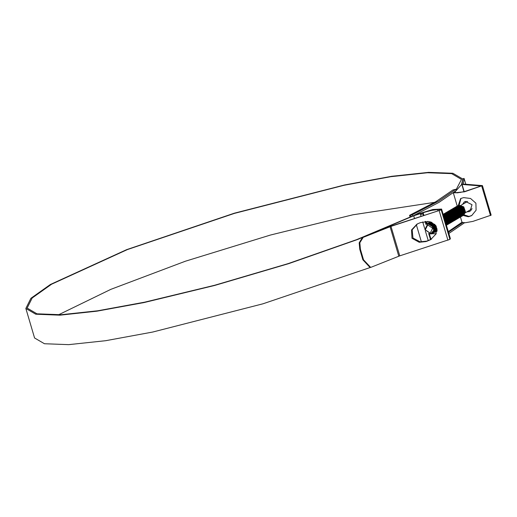 <?xml version="1.0" encoding="UTF-8"?>
<svg xmlns="http://www.w3.org/2000/svg" width="517" height="517" viewBox="0 0 517 517"><rect width="100%" height="100%" fill="white"/><g stroke="black" fill="none" stroke-linecap="round" stroke-linejoin="round"><path stroke-width="0.78" d="M412.256 214.833L438.674 201.087L455.839 189.287L452.86 189.965L435.831 201.688L409.529 215.363L412.256 214.833L412.631 216.1L439.049 202.354L456.214 190.553L455.839 189.287M412.631 216.1L410.886 216.468L410.511 215.201M410.078 217.205L409.529 215.363M410.886 216.468L410.983 216.785M462.011 222.239L448.304 231.648M448.84 233.471L464.544 222.788M448.465 232.204L462.709 222.711M462.398 214.29L462.734 214.206M462.844 214.167L463.193 214.012M463.316 213.954L463.691 213.708M463.82 213.599L464.24 213.178M464.389 212.985L464.841 212.099M464.977 211.627L461.358 206.063M460.931 206.005L460.046 206.057M457.202 206.089L458.65 205.482L463.613 207.207L465.255 212.429L463.058 215.511M457.442 205.94L458.773 205.411L463.736 207.136L465.378 212.358L463.116 215.473M432.445 233.464L434.577 230.408L432.936 225.186L427.973 223.46L434.267 227.732L434.454 230.479L432.445 233.464L431.217 233.93L428.451 233.606M432.567 233.393L429.537 233.846M426.615 224.048L428.341 223.247L433.304 224.973L434.946 230.194L432.748 233.277M432.684 233.309L430.965 233.729M426.777 223.945L428.464 223.176L433.427 224.901L435.068 230.123L432.807 233.238M432.742 233.27L431.217 233.652M427.385 223.564L428.832 222.963L433.789 224.682L435.437 229.903L433.233 232.993M432.91 233.141L431.747 233.425M427.624 223.415L428.955 222.892L433.912 224.611L435.553 229.832L433.291 232.954M432.968 233.096L431.876 233.354M427.869 223.279L429.317 222.672L434.28 224.397L435.921 229.619L433.724 232.708M433.66 232.734L433.252 232.883M433.13 232.954L432.206 233.141M428.115 223.131L429.44 222.601L434.403 224.326L436.044 229.548L433.782 232.663M433.181 232.902L432.296 233.07M428.36 222.995L429.808 222.388L431.882 222.413M435.902 225.767L436.413 229.335L434.015 232.495M434.151 232.45L436.975 231.325M433.336 232.747L432.542 232.863M428.599 222.846L431.495 222.252M436.393 226.672L436.535 229.264L434.274 232.379M433.388 232.695L432.613 232.792M428.851 222.704L430.848 222.019M436.968 228.52L434.5 232.211M429.091 222.556L430.719 221.974M437.091 229.755L434.991 231.92M437.091 229.942L435.249 231.803M437.085 230.349L435.476 231.635M437.078 230.446L435.741 231.519M436.102 231.306L435.695 231.448M436.335 231.138L435.902 231.241M444.691 219.454L445.783 223.15M444.568 219.053L444.426 218.555M444.297 218.129L446.068 224.107M444.226 217.883L446.313 223.531L446.113 224.262M444.032 217.237L445.034 218.096L446.675 223.318L446.223 224.637M443.974 217.043L445.156 218.019L446.798 223.241L446.255 224.733M443.825 216.539L445.525 217.806L447.166 223.027L446.326 224.973M443.78 216.39L445.648 217.735L447.289 222.956L446.339 225.031M443.664 215.977L446.016 217.521L447.657 222.743L446.384 225.166M443.625 215.854L446.132 217.45L447.78 222.672L446.598 225.115M443.521 215.518L446.501 217.23L448.142 222.459L446.494 225.218M443.496 215.415L446.623 217.159L448.265 222.381L446.41 225.27M443.412 215.143L446.992 216.946L448.633 222.168L446.623 225.153M443.386 215.059L447.115 216.875L448.756 222.097L446.746 225.082M443.321 214.839L447.476 216.662L449.124 221.883L446.72 225.044M443.302 214.775L447.599 216.591L449.247 221.812L446.985 224.927M443.256 214.607L447.968 216.371L449.609 221.599L447.211 224.759M447.347 224.714L446.94 224.856M447.089 224.83L446.662 224.94M443.237 214.555L448.09 216.3L449.732 221.522L447.47 224.643M443.205 214.439L448.459 216.087L450.1 221.308L447.903 224.397M443.198 214.406L448.582 216.016L450.223 221.237L447.961 224.359M448.575 224.01L450.708 220.953L449.066 215.731L444.109 214.006L443.172 214.335L443.987 214.077L448.943 215.802L450.591 221.024L448.388 224.107M443.166 214.309L444.471 213.792L449.435 215.511L451.076 220.74L448.678 223.9M443.269 214.251L444.594 213.721L449.557 215.44L451.199 220.662L448.937 223.783M443.515 214.109L444.963 213.508L449.926 215.227L451.567 220.449L449.17 223.615M443.754 213.96L445.085 213.431L450.048 215.156L451.69 220.378L449.428 223.499M444.006 213.825L445.454 213.217L450.41 214.943L452.058 220.164L449.654 223.325M444.245 213.676L445.576 213.146L450.533 214.872L452.175 220.093L449.913 223.208M444.491 213.534L445.938 212.933L450.902 214.652L452.543 219.88L450.145 223.04M444.736 213.392L446.061 212.862L451.024 214.581L452.666 219.803L450.404 222.924M444.982 213.25L446.429 212.649L451.393 214.368L453.034 219.589L450.63 222.756M450.772 222.711L450.365 222.853M445.221 213.101L446.552 212.571L451.515 214.297L453.157 219.518L450.895 222.64M445.473 212.965L446.921 212.358L451.877 214.083L453.519 219.305L451.121 222.465M451.257 222.42L450.85 222.568M445.712 212.817L447.037 212.287L452 214.012L453.642 219.234L451.38 222.349M445.958 212.674L447.405 212.073L452.369 213.792L454.01 219.014L451.813 222.103M446.203 212.532L447.528 212.002L452.491 213.721L454.133 218.943L451.871 222.064M446.281 212.526L447.896 211.789L452.86 213.508L454.501 218.73L452.304 221.819M446.514 212.358L448.019 211.712L452.982 213.437L454.624 218.659L452.362 221.78M446.934 212.106L448.388 211.498L453.344 213.224L454.986 218.445L452.588 221.606M447.179 211.957L448.504 211.427L453.467 213.153L455.109 218.374L452.847 221.489M447.425 211.815L448.872 211.214L453.836 212.933L455.477 218.155L453.079 221.321M447.67 211.673L448.995 211.143L453.958 212.862L455.6 218.084L453.338 221.205M447.916 211.531L449.363 210.923L454.327 212.649L455.968 217.87L453.564 221.037M448.155 211.382L449.486 210.852L454.443 212.577L456.091 217.799L453.829 220.921M448.401 211.246L449.848 210.639L454.811 212.364L456.453 217.586L454.055 220.746M448.646 211.098L449.971 210.568L454.934 212.293L456.576 217.515L454.314 220.63M448.892 210.955L450.339 210.354L455.303 212.073L456.944 217.295L454.546 220.462M454.682 220.416L454.275 220.559M454.424 220.533L453.991 220.643M449.131 210.813L450.462 210.283L455.425 212.002L457.067 217.224L454.805 220.345M449.215 210.807L450.83 210.064L455.787 211.789L457.435 217.011L455.231 220.1M454.908 220.248L454.482 220.352M449.441 210.639L450.953 209.992L455.91 211.718L457.558 216.94L455.296 220.061M449.868 210.387L451.315 209.779L456.278 211.505L457.92 216.726L455.723 219.809M450.113 210.238L451.438 209.708L456.401 211.434L458.043 216.655L455.781 219.77M450.359 210.096L451.806 209.495L456.769 211.214L458.411 216.436L456.013 219.602M450.598 209.954L451.929 209.424L456.892 211.143L458.534 216.364L456.272 219.486M450.682 209.947L452.297 209.204L457.254 210.93L458.902 216.151L456.498 219.318M450.908 209.779L452.42 209.133L457.377 210.858L459.018 216.08L456.757 219.195M451.335 209.527L452.782 208.92L457.745 210.645L459.387 215.867L456.989 219.027M451.399 209.495L452.905 208.849L457.868 210.574L459.51 215.796L457.248 218.911M451.826 209.236L453.273 208.635L458.236 210.354L459.878 215.576L457.48 218.743M452.065 209.094L453.396 208.564L458.359 210.283L460.001 215.505L457.739 218.626M452.149 209.088L453.764 208.345L458.721 210.07L460.369 215.292L457.965 218.458M452.375 208.92L453.887 208.273L458.844 209.999L460.485 215.221L458.224 218.336M452.633 208.803L454.249 208.06L459.212 209.786L460.854 215.007L458.456 218.168M452.866 208.635L454.372 207.989L459.335 209.715L460.977 214.936L458.715 218.051M453.293 208.377L454.74 207.776L459.703 209.495L461.345 214.717L459.148 217.806M453.532 208.235L454.863 207.705L459.826 209.424L461.468 214.645L459.206 217.767M453.777 208.093L455.231 207.485L460.188 209.211L461.83 214.432L459.632 217.521M454.023 207.944L455.348 207.414L460.311 209.139L461.952 214.361L459.691 217.476M454.1 207.944L455.716 207.201L460.679 208.926L462.321 214.148L459.923 217.308M454.333 207.776L455.839 207.13L460.802 208.855L462.444 214.077L460.182 217.192M454.76 207.517L456.207 206.916L461.17 208.635L462.812 213.857L460.408 217.024M454.824 207.485L456.33 206.845L461.287 208.564L462.935 213.786L460.673 216.907M455.244 207.233L456.692 206.626L461.655 208.351L463.297 213.573L460.899 216.739M455.309 207.201L456.815 206.554L461.778 208.28L463.419 213.502L461.158 216.617M455.567 207.084L457.183 206.341L462.146 208.067L463.788 213.288L461.39 216.449M455.8 206.916L457.306 206.27L462.269 207.996L463.911 213.217L461.649 216.332M456.059 206.794L457.674 206.057L462.637 207.776L464.279 212.998L461.875 216.164M462.017 216.119L461.603 216.261M461.752 216.235L461.326 216.345M456.285 206.626L457.797 205.986L462.754 207.705L464.402 212.926L462.14 216.048M456.55 206.509L458.159 205.766L463.122 207.491L464.764 212.713L462.566 215.802M462.502 215.835L462.095 215.977M462.243 215.951L461.817 216.054M456.776 206.341L458.282 205.695L463.245 207.42L464.886 212.642L462.625 215.757M433.53 232.521L432.813 232.585M429.336 222.42L430.461 221.896M433.582 232.463L432.878 232.508M429.582 222.271L430.409 221.883M433.718 232.275L433.233 232.295M433.763 232.211L433.168 232.217M434.19 231.403L433.828 231.338M435.618 230.892L435.921 230.724L435.598 230.86M435.986 230.608L435.566 230.925L435.825 230.556M434.493 230.239L433.86 229.942M436.064 230.621L436.432 230.285M434.267 229.613L433.853 229.348M434.997 229.839L434.661 229.684M434.28 229.47L433.841 229.18M434.274 229.012L433.769 228.611M435.036 229.335L434.661 229.115M434.261 228.844L433.724 228.385M434.454 228.488L433.388 227.364M434.946 228.204L434.403 227.7M434.099 227.357L433.304 226.136M434.9 227.991L434.293 227.377M433.149 225.425L432.903 224.585M432.865 224.372L432.787 223.822M432.774 223.661L432.768 223.221M435.43 227.919L434.894 227.415M434.661 227.157L433.517 225.205M433.401 224.876L433.227 224.158M433.194 223.958L433.143 223.447M435.392 227.706L434.784 227.086M434.461 226.679L433.841 225.619M433.64 225.134L433.395 224.294M435.883 227.422L435.269 226.801M434.946 226.394L434.325 225.334M434.125 224.85L433.976 224.397M435.928 225.819L435.611 225.341M448.2 222.103L447.864 221.948M446.345 220.843L446.029 220.494M445.706 220.087L445.085 219.027M444.885 218.549L444.736 218.096M444.594 217.495L444.523 216.946M444.51 216.785L444.497 216.345M444.504 216.216L444.53 215.835M444.542 215.718L444.594 215.389M452.608 220.862L452.188 221.186L452.562 220.824M450.785 220.397L451.115 220.5L450.785 220.358M450.675 220.3L450.307 220.1M449.609 219.609L449.073 219.105M448.834 218.853L448.123 217.825M447.871 217.334L447.69 216.901M447.58 216.565L447.405 215.847M447.373 215.654L447.321 215.137M447.315 214.988L447.315 214.568M447.315 214.439L447.354 214.07M448.995 210.994L449.325 210.71M451.548 220.539L449.842 215.447L447.386 213.967M450.675 220.164L450.301 219.951M450.171 219.861L449.732 219.538M449.279 219.124L448.956 218.775M448.64 218.368L448.013 217.308M447.812 216.83L447.567 215.99M447.528 215.776L447.451 215.227M447.431 214.497L447.457 214.116M447.476 213.999L447.528 213.67M451.27 220.113L451.606 220.21L451.276 220.068M451.16 220.016L450.798 219.815M450.669 219.731L450.255 219.441M450.1 219.318L449.557 218.82M449.325 218.562L449.034 218.2M448.362 217.05L448.181 216.61M448.071 216.28L447.968 215.919M447.8 214.697L447.8 214.277M447.806 214.148L447.838 213.786M454.501 219.841L454.172 219.971M452.142 219.441L451.774 219.24M451.645 219.163L451.231 218.872M451.076 218.749L450.54 218.245M450.301 217.993L449.583 216.966M449.338 216.474L449.157 216.041M449.047 215.705L448.872 214.988M448.84 214.794L448.788 214.277M448.775 214.128L448.775 213.708M448.834 213.101L448.892 212.778M452.142 219.305L451.768 219.092M451.638 219.001L451.199 218.678M451.037 218.536L450.423 217.915M450.107 217.508L449.48 216.449M449.279 215.97L449.034 215.13M448.995 214.917L448.918 214.368M448.911 214.206L448.898 213.767M454.139 220.035L454.521 219.68M452.136 218.872L451.716 218.581M451.567 218.458L451.024 217.961M450.792 217.702L449.648 215.751M449.538 215.421L449.363 214.697M449.331 214.503L449.273 213.993M453.506 219.389L451.793 214.297L449.376 212.493M452.123 218.717L451.69 218.387M451.522 218.252L450.914 217.631M450.591 217.224L449.971 216.164M449.771 215.679L449.525 214.839M449.428 212.855L449.48 212.526M453.752 220.132L454.068 219.234M452.052 218.174L451.515 217.676M451.283 217.418L450.139 215.466M450.023 215.137L449.848 214.413M449.816 214.219L449.764 213.708M449.764 213.004L449.796 212.642M453.68 218.995L452.285 214.012L449.868 212.203M454.236 219.848L454.559 218.95M453.603 218.581L453.241 218.381M452.265 217.644L452 217.386M451.768 217.134L450.624 215.182M450.514 214.846L450.339 214.128M450.242 213.269L450.242 212.849M451.929 209.275L452.252 208.991M454.482 218.82L454.172 218.704M453.609 218.445L453.235 218.232M452.213 217.405L451.89 217.056M451.567 216.649L450.947 215.589M450.746 215.111L450.501 214.271M450.372 213.347L450.365 212.907M450.404 212.28L450.456 211.951M454.553 218.374L454.217 218.219M454.1 218.161L453.726 217.941M452.698 217.121L452.381 216.772M452.058 216.364L451.438 215.305M451.238 214.82L451.089 214.368M450.895 211.996L450.947 211.666M455.089 218.484L455.283 217.767L453.81 213.12L450.921 211.543M455.567 217.302L455.193 217.082M455.057 216.998L454.617 216.668M454.456 216.533L453.848 215.912M453.525 215.505L452.905 214.445M452.705 213.96L452.459 213.12M452.414 212.907L452.343 212.364M452.33 212.203L452.317 211.763M452.323 211.627L452.349 211.253M452.362 211.136L452.414 210.807M456.925 217.386L455.219 212.293L452.763 210.813M456.052 217.017L455.684 216.797M454.656 215.97L454.333 215.628M454.016 215.221L453.396 214.161M453.189 213.676L452.95 212.836M452.905 212.623L452.834 212.073M452.821 211.912L452.808 211.479M452.814 211.343L452.84 210.968M452.853 210.852L452.905 210.516M457.416 217.095L455.703 212.009L453.247 210.477M456.996 216.946L456.66 216.791M456.039 216.423L455.6 216.1M455.147 215.686L454.824 215.337M454.501 214.93L453.881 213.87M453.68 213.385L453.532 212.933M453.396 212.338L453.319 211.789M453.306 211.627L453.299 211.188M453.338 210.561L453.39 210.232M458.96 217.14L458.54 217.457L458.922 217.101M455.69 215.641L455.425 215.382M455.193 215.124L454.475 214.096M454.23 213.611L454.049 213.172M453.939 212.842L453.758 212.119M453.726 211.925L453.674 211.414M453.668 211.259L453.668 210.839M453.674 210.71L453.706 210.348M455.348 207.265L455.677 206.987M457.907 216.81L456.194 211.718L453.745 210.245M457.487 216.655L457.151 216.5M457.034 216.442L456.66 216.222M456.524 216.138L456.084 215.809M455.923 215.673L455.315 215.053M454.992 214.645L454.372 213.586M454.172 213.101L453.926 212.261M453.881 212.048L453.81 211.505M453.797 211.343L453.784 210.904M453.79 210.768L453.816 210.393M453.829 210.277L453.881 209.947M458.146 217.554L458.469 216.655M458.062 216.558L458.385 216.571M457.629 216.39L457.959 216.487L457.629 216.345M457.519 216.287L457.151 216.087M457.028 216.009L456.608 215.718M456.453 215.595L455.916 215.098M455.684 214.839L455.387 214.471M455.083 214.019L454.54 212.888M454.424 212.558L454.327 212.196M454.217 211.64L454.165 211.13M454.159 210.975L454.159 210.555M454.165 210.425L454.197 210.064M455.839 206.981L456.168 206.697M458.392 216.526L456.685 211.434L454.23 209.954M457.978 216.371L457.642 216.216M457.519 216.158L457.144 215.938M457.015 215.847L456.576 215.524M456.414 215.382L455.8 214.768M455.483 214.361L454.857 213.301M454.656 212.817L454.514 212.364M454.372 211.763L454.301 211.214M454.288 211.052L454.275 210.619M454.275 210.484L454.307 210.109M454.32 209.992L454.372 209.656M458.508 216.481L458.708 215.763L457.235 211.11L454.462 209.256M459.542 216.869L459.897 216.526M458.12 216.1L458.45 216.196L458.12 216.054M458.004 216.003L457.642 215.802M457.513 215.725L457.099 215.427M456.944 215.311L456.401 214.807M456.168 214.549L455.025 212.603M454.915 212.267L454.818 211.905M454.643 210.69L454.643 210.27M454.65 210.141L454.682 209.773M456.324 206.69L456.653 206.412M458.883 216.235L457.17 211.149L454.721 209.669M458.463 216.087L458.127 215.932M458.01 215.867L457.635 215.654M457.5 215.563L457.067 215.24M456.899 215.098L456.291 214.477M455.968 214.07L455.348 213.01M455.147 212.526L454.902 211.692M454.863 211.479L454.786 210.93M454.773 210.768L454.766 210.329M454.766 210.193L454.792 209.818M454.805 209.702L454.857 209.372M458.495 215.718L458.133 215.518M457.429 215.02L456.892 214.523M456.66 214.264L455.516 212.313M455.399 211.983L455.225 211.259M455.193 211.065L455.141 210.555M455.141 209.85L455.173 209.488M458.224 205.566L459.141 205.281L463.743 206.865L465.455 211.679M464.783 213.094L464.35 214.122M464.156 214.316L463.691 214.678M463.562 214.762L463.219 214.949M463.109 214.994L462.805 215.111M430.215 233.161L432.69 228.268L427.779 224.934L425.304 229.826L430.215 233.161M427.973 223.46L424.838 229.613L430.842 233.762L433.834 230.22L431.753 225.302L428.49 224.107L434.267 227.732M458.598 206.18L459.316 206.283M458.702 206.638L458.424 206.871M457.803 207.66L460.104 209.43L461.507 214.406M457.61 208.054L457.487 208.37M457.345 208.978L457.306 209.391M457.403 210.6L457.5 210.994M457.629 211.363L458.476 212.778M458.741 213.062L459.044 213.34M459.484 213.67L459.93 213.928M460.065 213.993L460.453 214.154M460.576 214.193L460.938 214.284M461.513 214.361L461.843 214.361M461.959 214.355L462.288 214.316M460.595 216.119L460.906 215.259M460.473 215.169L460.143 215.066M459.956 214.994L459.6 214.839M457.209 212.493L456.653 211.098M456.589 210.846L456.492 210.245M460.55 216.28L460.873 215.957M458.489 215.15L458.075 214.859M457.92 214.736L457.383 214.238M457.144 213.98L456 212.028M455.891 211.699L455.716 210.975M455.684 210.781L455.632 210.27M455.626 210.115L455.626 209.695M430.764 223.712L433.22 225.186L434.616 230.168M433.453 232.172L434.028 231.752M433.892 231.875L433.433 232.133M433.634 232.055L433.065 232.275M434.48 231.545L434.164 231.661M433.356 231.797L434.06 231.694L433.466 231.842M436.813 229.425L436.174 230.388M433.976 231.526L433.472 231.558M436.878 229.548L436.665 230.104M435.456 230.97L435.146 231.073M434.241 231.261L433.595 231.248M436.981 229.994L436.561 230.336M434.338 230.976L434.009 230.957M435.036 229.096L434.642 228.882M434.5 228.792L433.66 228.107M434.991 228.508L434.526 228.165M436.49 228.727L436.135 228.579M436.012 228.52L435.618 228.307M434.532 227.428L434.112 226.944M433.44 225.793L433.214 225.186M433.059 224.54L433.007 224.191M436.503 228.236L436.109 228.023M435.327 227.441L434.603 226.653M433.931 225.509L433.595 224.481M435.611 226.963L435.094 226.368M434.422 225.218L434.08 224.197M435.999 226.569L435.579 226.084M434.907 224.934L434.661 224.255M444.142 217.605L444.95 218.31L446.352 223.292M444.452 215.686L446.908 217.166L448.304 222.148M448.058 222.833L447.418 223.803M447.25 223.977L446.804 224.339M444.943 215.402L447.392 216.875L448.795 221.858M448.549 222.549L447.909 223.512M445.434 215.111L447.884 216.591L449.286 221.573M449.034 222.258L448.401 223.228M446.41 214.542L448.859 216.016L450.262 220.998M450.016 221.69L449.376 222.653M448.976 222.872L448.788 223.176M448.633 223.273L448.284 223.46M446.901 214.251L449.351 215.731L450.753 220.714M450.501 221.399L449.868 222.368M449.467 222.588L449.273 222.885M449.124 222.989L448.821 223.157M446.223 223.415L445.893 223.318M450.992 221.114L450.352 222.084M450.184 222.258L449.738 222.614M444.193 214.477L444.465 214.264M447.877 213.683L450.326 215.156L451.729 220.139M451.483 220.83L450.843 221.793M450.669 221.974L450.229 222.329M450.074 222.433L449.745 222.607M444.678 214.193L444.956 213.973M448.368 213.392L450.818 214.872L452.213 219.854M451.968 220.539L451.335 221.509M450.566 222.142L450.236 222.323M446.042 221.787L445.77 221.573M445.596 221.425L445.137 220.966M445.169 213.909L445.441 213.689M448.853 213.107L451.309 214.587L452.705 219.57M452.459 220.255L451.819 221.224M452.95 219.971L452.31 220.933M452.136 221.114L451.722 221.457M448.22 221.845L447.871 221.703M446.268 220.552L445.848 220.061M445.176 218.917L444.95 218.31M444.788 217.663L444.736 217.314M453.435 219.68L452.795 220.649M452.032 221.282L451.748 221.438M451.587 221.515L451.27 221.631M446.753 220.268L446.339 219.777M445.66 218.626L445.434 218.019M445.279 217.373L445.227 217.03M445.195 216.629L445.195 216.177M445.202 216.041L445.247 215.654M450.32 212.248L452.776 213.728L454.172 218.71M453.926 219.395L453.286 220.365M448 220.643L447.728 220.429M447.347 220.087L446.824 219.492M446.152 218.342L445.925 217.735M445.764 217.088L445.712 216.746M445.68 216.345L445.686 215.893M445.693 215.757L445.732 215.369M450.811 211.964L453.26 213.437L454.663 218.42M454.411 219.111L453.777 220.074M453.603 220.255L453.247 220.559M448.039 219.99L447.315 219.202M446.643 218.058L446.371 217.308M446.255 216.804L446.203 216.455M451.296 211.673L453.752 213.153L455.147 218.135M454.902 218.82L454.262 219.79M450.624 220.837L450.288 220.74M448.22 219.408L447.8 218.917M447.127 217.767L446.862 217.017M446.746 216.513L446.694 216.171M448.103 212.183L448.375 211.97M451.787 211.388L454.236 212.868L455.639 217.851M455.393 218.536L454.753 219.499M452.278 211.104L454.727 212.577L456.13 217.56M455.878 218.245L455.244 219.214M451.599 220.261L451.27 220.164M451.154 220.126L450.798 219.983M449.195 218.833L448.782 218.342M448.11 217.198L447.838 216.449M447.722 215.944L447.67 215.595M456.369 217.961L455.729 218.93M452.084 219.977L451.755 219.88M451.645 219.841L451.289 219.699M450.637 219.337L450.171 218.995M449.997 218.846L449.267 218.058M448.594 216.907L448.368 216.3M456.86 217.676L456.22 218.639M456.046 218.82L455.632 219.163M452.129 219.557L451.78 219.415M451.658 219.357L451.263 219.137M451.121 219.053L450.662 218.71M450.481 218.562L449.758 217.773M449.086 216.623L448.859 216.016M448.698 215.369L448.646 215.027M457.345 217.386L456.711 218.355M455.089 219.35L454.779 219.447M452.142 219.066L451.755 218.853M450.973 218.271L450.249 217.483M449.577 216.339L449.234 215.311M449.189 215.085L449.137 214.736M450.546 210.755L450.818 210.535M457.836 217.101L457.196 218.071M456.731 218.303L456.582 218.607M456.453 218.691L456.104 218.878M458.327 216.817L457.687 217.78M457.513 217.961L457.073 218.316M456.918 218.42L456.595 218.588M455.212 209.385L457.661 210.858L459.064 215.841M458.812 216.526L458.178 217.495M458.004 217.67L457.564 218.032M457.435 218.116L457.08 218.31M456.963 218.361L456.647 218.484M454.533 218.542L454.204 218.445M452.129 217.114L451.716 216.623M451.037 215.479L450.701 214.452M455.697 209.094L458.152 210.574L459.548 215.557M459.303 216.242L458.663 217.211M457.894 217.844L457.564 218.025M455.018 218.258L454.689 218.161M454.579 218.122L454.223 217.98M453.377 217.489L453.105 217.276M452.621 216.83L452.201 216.339M451.528 215.188L451.302 214.581M451.147 213.935L451.095 213.592M456.188 208.81L458.637 210.29L460.04 215.272M459.794 215.957L459.154 216.92M454.689 208.474L455.807 208.681M456.679 208.525L459.128 209.999L460.524 214.982M460.279 215.667L459.639 216.636M459.471 216.81L459.051 217.159M454.546 217.043L454.081 216.707M453.7 216.358L453.183 215.763M452.504 214.62L452.278 214.012M452.123 213.366L452.071 213.017M453.48 209.036L453.752 208.816M454.365 208.461L454.921 208.248M455.18 208.183L456.408 208.105M457.164 208.235L459.619 209.715L461.015 214.697M460.77 215.382L460.13 216.352M455.567 217.062L455.173 216.849M455.031 216.759L454.572 216.416M454.088 215.97L453.668 215.479M452.995 214.329L452.73 213.579M452.608 213.075L452.556 212.733M452.537 211.744L452.575 211.356M454.85 208.177L455.412 207.963M455.664 207.899L456.892 207.821M461.254 215.098L460.621 216.061M456.976 217.108L456.647 217.017M456.53 216.978L456.175 216.83M455.522 216.474L455.057 216.132M454.882 215.983L454.159 215.195M453.487 214.044L453.215 213.295M453.099 212.791L453.047 212.448M454.456 208.461L454.727 208.248M458.14 207.666L460.595 209.139L461.991 214.122M461.746 214.807L461.106 215.776M457.022 216.688L456.666 216.545M456.013 216.184L455.548 215.847M455.063 215.395L454.65 214.904M453.971 213.76L453.706 213.01M453.59 212.506L453.538 212.157M454.947 208.177L455.219 207.957M458.631 207.375L461.086 208.855L462.482 213.838M462.237 214.523L461.597 215.492M460.388 216.358L460.078 216.455M457.952 216.539L457.623 216.442M457.513 216.403L457.157 216.261M457.034 216.203L456.64 215.99M455.858 215.408L455.134 214.62M454.462 213.469L454.126 212.448M453.991 211.472L453.997 211.02M454.004 210.884L454.042 210.497M457.086 207.039L458.359 206.962M459.122 207.091L461.571 208.571L462.974 213.547M462.721 214.238L462.088 215.201M461.914 215.382L461.474 215.738M461.345 215.828L460.99 216.022L461.345 215.828M458.443 216.248L458.114 216.158M457.997 216.119L457.642 215.97M457.519 215.912L457.131 215.699M456.989 215.615L456.524 215.272M456.349 215.124L455.626 214.335M454.954 213.185L454.727 212.577M454.566 211.931L454.495 211.356M454.482 211.188L454.482 210.736M456.673 207.769L455.845 207.672M457.047 206.871L457.371 206.819M457.623 206.755L458.85 206.671M459.607 206.806L462.062 208.28L463.458 213.262M463.213 213.948L462.573 214.917M462.405 215.091L461.972 215.434M461.83 215.537L461.526 215.705M461.494 215.725L461.83 215.544M458.489 215.828L458.133 215.686M458.01 215.628L457.616 215.415M457.48 215.324L457.015 214.988M456.841 214.833L456.11 214.044M455.438 212.901L455.102 211.873M454.973 210.904L454.973 210.451M455.044 209.805L455.115 209.463M457.532 206.58L457.855 206.529M458.107 206.464L459.342 206.386M460.098 206.516L462.547 207.996L463.949 212.978M463.704 213.663L463.064 214.633M462.889 214.807L462.457 215.15M461.855 215.499L461.539 215.615M458.501 215.343L458.107 215.13M457.965 215.04L457.506 214.697M457.325 214.549L456.601 213.76M455.929 212.61L455.593 211.589M455.542 211.356L455.471 210.781M455.458 210.613L455.458 210.16M458.023 206.296L458.346 206.244M460.589 206.231L463.038 207.711L464.44 212.687M464.188 213.379L463.555 214.342M463.381 214.523L462.961 214.865M458.456 214.755L457.991 214.413M457.816 214.264L457.093 213.476M456.421 212.325L456.078 211.298M456.033 211.072L455.962 210.497M455.949 210.329L455.949 209.876M458.275 206.167L458.831 205.96M459.09 205.895L460.317 205.811M461.074 205.947L463.529 207.42L464.925 212.403M464.68 213.088L464.04 214.057M462.424 215.053L462.114 215.15M460.395 215.104L460.065 215.007M459.956 214.969L459.6 214.826M458.308 213.973L457.577 213.185M456.905 212.041L456.569 211.014M456.524 210.787L456.446 210.206M456.608 208.5L456.705 208.189M428.49 224.107L432.302 225.722L433.841 229.167M430.409 223.583L433.278 225.153L434.752 229.806L434.558 230.524M430.9 223.299L433.769 224.863L435.243 229.516L435.043 230.233M434.797 230.776L434.196 231.597M433.395 232.146L433.078 232.249M436.755 229.626L436.148 230.446M433.996 231.493L433.485 231.519M437.085 229.6L436.639 230.162M436.471 230.317L436.051 230.647M434.17 231.228L433.608 231.209M436.962 230.033L436.535 230.362M432.115 223.299L432.186 222.95M436.49 228.669L436.135 228.514M435.469 228.139L434.991 227.771M434.48 227.273L433.866 226.452M433.744 226.246L433.194 224.856M433.136 224.617L433.052 224.016M436.497 228.171L436.102 227.945M435.766 227.713L435.482 227.486M435.295 227.318L434.358 226.168M434.235 225.961L433.763 224.863M433.627 224.326L433.563 223.958M435.786 227.034L434.842 225.877M434.726 225.677L434.254 224.572M435.947 226.414L435.333 225.593M435.211 225.386L434.765 224.352M443.754 216.287L445.99 217.702L447.463 222.355L447.263 223.073M447.024 223.609L446.417 224.43M444.588 215.279L447.457 216.843L448.93 221.496L448.73 222.213M448.485 222.749L447.884 223.57M445.072 214.988L447.948 216.558L449.422 221.205L449.221 221.922M448.976 222.465L448.368 223.286M447.199 224.081L446.882 224.191M448.123 223.577L447.793 223.745M446.055 214.419L448.924 215.983L450.397 220.636L450.197 221.354M446.229 223.363L445.893 223.266M447.031 213.844L449.9 215.408L451.373 220.061L451.179 220.778M450.934 221.315L450.326 222.136M450.165 222.297L449.738 222.627M447.515 213.56L450.391 215.124L451.864 219.777L451.664 220.494M451.419 221.03L450.818 221.851M450.65 222.013L450.223 222.336M448.006 213.269L450.876 214.839L452.349 219.486L452.155 220.203M451.91 220.746L451.302 221.567M448.498 212.985L451.367 214.549L452.84 219.202L452.646 219.919M452.401 220.455L451.793 221.276M451.625 221.438L451.205 221.767M450.617 222.077L450.301 222.187M445.725 220.681L445.111 219.861M444.988 219.66L444.568 218.717M448.982 212.7L451.858 214.264L453.331 218.917L453.131 219.635M452.886 220.171L452.285 220.992M452.117 221.153L451.69 221.476M447.011 221.127L446.72 220.895M446.216 220.397L445.602 219.576M445.48 219.37L445.059 218.433M449.473 212.409L452.343 213.98L453.816 218.626L453.622 219.344M453.377 219.887L452.769 220.707M446.701 220.113L446.087 219.292M445.971 219.085L445.551 218.142M445.363 217.45L445.273 216.849M445.26 216.681L445.253 216.216M445.26 216.074L445.299 215.679M449.964 212.125L452.834 213.689L454.307 218.342L454.113 219.059M453.868 219.596L453.26 220.416M453.092 220.578L452.666 220.908M447.302 219.945L446.578 219.001M446.455 218.801L446.035 217.857M445.848 217.166L445.79 216.797M445.751 216.39L445.744 215.925M450.546 211.55L453.325 213.405L454.798 218.058L454.598 218.775M453.583 220.294L453.157 220.617M447.793 219.66L447.069 218.717M446.947 218.51L446.526 217.567M446.339 216.875L446.274 216.513M446.236 216.106L446.229 215.641M450.63 220.785L450.294 220.688M448.168 219.253L447.554 218.433M447.438 218.226L446.966 217.127M451.431 211.266L454.301 212.83L455.774 217.483L455.574 218.2M455.335 218.736L454.727 219.557M454.559 219.719L454.133 220.048M450.669 220.358L450.313 220.21M450.184 220.145L449.79 219.919M449.648 219.828L449.17 219.46M448.659 218.962L448.045 218.142M447.922 217.941L447.373 216.552M447.315 216.306L447.224 215.705M448.607 211.899L448.879 211.686M451.916 210.975L454.792 212.545L456.265 217.198L456.065 217.915M455.82 218.452L455.212 219.273M455.05 219.434L454.624 219.757M454.042 220.068L453.726 220.184M451.16 220.074L450.798 219.919M450.675 219.861L450.275 219.635M450.133 219.538L449.654 219.176M449.473 219.008L448.536 217.857M448.413 217.651L447.942 216.552M447.806 216.016L447.716 215.421M452.407 210.69L455.277 212.261L456.75 216.907L456.556 217.625M456.311 218.168L455.703 218.988M451.645 219.783L451.289 219.635M450.624 219.253L450.145 218.891M449.958 218.723L449.021 217.573M448.905 217.366L448.433 216.268M452.898 210.406L455.768 211.97L457.241 216.623L457.041 217.34M456.795 217.877L456.194 218.697M455.018 219.499L454.702 219.609M452.136 219.499L451.78 219.35M451.651 219.286L451.257 219.059M451.108 218.969L450.637 218.601M450.236 218.226L449.512 217.282M449.389 217.075L448.84 215.686M453.383 210.115L456.259 211.686L457.732 216.339L457.532 217.056M457.286 217.592L456.679 218.413M452.142 219.001L451.742 218.775M451.599 218.678L451.121 218.316M450.94 218.148L449.997 216.998M449.88 216.791L449.325 215.402M449.273 215.156L449.208 214.794M449.17 214.387L449.163 213.922M453.874 209.831L456.744 211.401L458.217 216.048L458.023 216.765M457.778 217.308L457.17 218.129M457.009 218.284L456.582 218.613M451.425 217.864L450.488 216.713M450.365 216.507L449.952 215.563M449.758 214.872L449.674 214.271M458.262 217.017L457.661 217.838M457.493 218L457.067 218.329M452.575 218.109L452.104 217.741M451.703 217.366L450.979 216.423M450.856 216.216L450.307 214.826M450.249 214.587L450.158 213.986M454.85 209.256L457.719 210.826L459.193 215.479L458.999 216.196M457.984 217.715L457.558 218.038M456.97 218.348L456.66 218.465M454.96 218.581L454.643 218.517M454.54 218.491L454.204 218.394M452.078 216.959L451.464 216.138M451.347 215.932L450.792 214.542M455.341 208.971L458.211 210.542L459.684 215.188L459.49 215.906M459.245 216.449L458.637 217.269M454.579 218.064L454.223 217.915M454.1 217.851L453.7 217.631M452.569 216.675L451.955 215.854M451.832 215.647L451.412 214.704M451.225 214.012L451.167 213.644M455.826 208.687L458.702 210.251L460.175 214.904L459.975 215.621M459.729 216.158L459.128 216.978M454.585 217.567L454.184 217.34M454.042 217.25L453.564 216.882M453.06 216.384L452.446 215.563M452.323 215.356L451.852 214.258M454.617 208.467L455.697 208.345M456.317 208.396L459.186 209.967L460.66 214.62L460.466 215.337M460.22 215.873L459.613 216.694M459.451 216.856L459.025 217.179M454.533 216.959L454.055 216.597M453.545 216.1L452.931 215.279M452.814 215.072L452.394 214.128M452.207 213.437L452.142 213.075M454.353 208.461L454.876 208.248M455.102 208.183L456.181 208.054M456.808 208.112L459.678 209.676L461.151 214.329L460.957 215.046M460.712 215.589L460.104 216.41M456.046 217.205L455.69 217.056M455.025 216.675L454.546 216.313M454.036 215.815L453.422 214.994M453.299 214.788L452.827 213.689M452.692 213.153L452.633 212.784M457.293 207.828L460.169 209.391L461.642 214.044L461.442 214.762M460.427 216.28L460.001 216.61M456.983 217.062L456.653 216.959M456.537 216.92L456.175 216.772M455.509 216.39L455.031 216.022M454.637 215.647L453.913 214.704M453.79 214.497L453.319 213.398M453.183 212.868L453.118 212.5M457.784 207.537L460.653 209.107L462.127 213.76L461.933 214.477M461.687 215.014L461.08 215.835M460.918 215.99L460.492 216.319M460.343 216.416L460.014 216.584M459.904 216.629L459.594 216.746M457.022 216.636L456.666 216.481M456 216.1L455.522 215.738M455.012 215.24L454.398 214.419M454.281 214.212L453.726 212.823M458.275 207.252L461.145 208.816L462.618 213.469L462.418 214.187M462.179 214.729L461.571 215.55M455.826 215.285L454.889 214.135M454.766 213.928L454.346 212.985M454.159 212.293L454.075 211.692M454.062 211.518L454.055 211.059M454.062 210.917L454.094 210.522M457.06 207.033L458.14 206.91M458.76 206.968L461.636 208.532L463.109 213.185L462.909 213.902M462.663 214.439L462.062 215.259M461.894 215.421L461.468 215.751M460.886 216.054L460.569 216.171M458.004 216.061L457.642 215.912M457.519 215.847L457.118 215.621M456.976 215.531L456.498 215.162M456.317 215.001L455.38 213.844M455.257 213.637L454.837 212.7M454.65 212.009L454.559 211.408M454.546 211.233L454.54 210.768M456.795 207.026L457.319 206.813M457.551 206.748L458.624 206.626M459.251 206.677L462.12 208.248L463.594 212.901L463.4 213.618M463.154 214.154L462.547 214.975M462.385 215.13L461.959 215.46M458.489 215.776L458.133 215.621M458.01 215.563L457.61 215.337M457.467 215.24L456.989 214.878M456.802 214.71L455.865 213.56M455.748 213.353L455.193 211.964M455.134 211.718L455.05 211.117M455.038 210.949L455.031 210.484M455.096 209.831L455.16 209.482M456.433 207.317L456.698 207.097M457.28 206.742L457.803 206.529M458.036 206.464L459.115 206.335M459.742 206.393L462.612 207.957L464.085 212.61L463.885 213.327M463.646 213.87L463.038 214.691M462.87 214.846L462.444 215.175M461.862 215.486L461.545 215.595M458.495 215.272L458.101 215.046M457.959 214.956L457.48 214.594M457.293 214.426L456.356 213.275M456.233 213.069L455.684 211.679M455.626 211.434L455.535 210.833M457.771 206.457L458.295 206.244M458.527 206.173L459.607 206.05M460.227 206.109L463.103 207.672L464.576 212.325L464.376 213.043M464.13 213.579L463.523 214.4M458.443 214.671L457.965 214.303M457.784 214.141L456.847 212.985M456.724 212.778L456.168 211.388M456.117 211.149L456.026 210.548M458.262 206.167L458.786 205.953M459.018 205.889L460.091 205.766M460.718 205.818L463.587 207.388L465.061 212.041L464.867 212.758M464.621 213.295L464.014 214.116M460.828 215.143L460.511 215.078M460.408 215.053L460.072 214.956M459.956 214.917L459.6 214.762M458.269 213.851L457.332 212.7M437.731 211.001L437.841 209.553L439.334 209.243L432.238 210.076L421.639 212.972L431.747 210.367L437.841 209.553M428.386 222.976L429.562 221.67M433.498 231.849L433.86 231.868M431.766 233.774L436.225 233.742M433.834 229.037L434.28 229.296M434.668 229.477L435.017 229.619M423.927 215.486L423.093 212.668L422.925 213.999L420.508 214.51L421.071 216.41M422.699 221.89L424.625 228.404M425.375 230.925L428.25 240.651M420.508 214.51L421.639 212.972M422.925 213.999L423.41 215.647M425.129 221.45L426.04 224.514M428.767 233.729L430.538 239.694M439.334 209.243L440.012 210.102M436.064 231.338L437.072 230.55M427.501 221.399L426.221 224.352M431.016 239.436L429.381 233.91M426.363 223.712L425.678 221.405M471.388 210.18L469.921 210.083M465.539 202.612L466.114 201.365M462.618 204.318L464.318 201.908L465.526 201.449L472.002 204.732L469.934 211.492L466.767 211.931M461.106 192.305L456.343 192.873M58.415 314.859L110.89 289.3L185.422 261.247L270.449 235.061L352.768 214.801L434.7 202.341M412.256 216.177L356.64 239.655L288.169 263.605L214.678 285.274L144.573 302.199L97.778 310.775L61.064 314.743L36.959 313.819L27.13 308.074L32.151 297.992L51.558 284.234L127.382 249.595L234.388 213.398L344.031 185.293L390.833 176.711L427.546 172.749L451.645 173.667L461.474 179.412L456.026 189.907M363.024 237.678L359.858 242.757L360.401 249.252L359.742 249.278L359.205 242.783L362.365 237.704L391.007 226.368L441.201 209.837L441.608 209.055L432.807 209.495L415.358 214.801M362.365 237.704L390.723 226.259L438.914 210.619L440.335 209.437L432.225 209.837L413.71 215.796L357.77 239.455L288.783 263.605L214.684 285.474L143.991 302.542L96.912 311.169L59.985 315.157L35.738 314.233L25.85 308.455L30.904 298.309L50.427 284.473L126.697 249.627L234.33 213.217L344.619 184.95L391.692 176.316L428.619 172.329L452.866 173.26L462.754 179.037L461.539 184.575L454.559 192.402L457.474 192.822L464.524 191.581L481.133 185.978L462.049 184.453L462.786 178.792L462.999 179.638M370.521 267.418L262.946 303.802L152.728 332.05L105.655 340.684L68.722 344.671L44.481 343.74L34.594 337.963L25.85 308.455M463.374 214.639L468.919 216.423L471.898 215.473M460.964 198.386L459.07 205.359M417.497 223.855L412.159 229.839L412.934 238.02L420.114 241.827L426.764 241.135L431.391 239.229M360.401 249.252L363.522 259.793L370.663 267.412L399.751 255.876L449.945 239.352L450.352 238.563L441.608 209.055M420.379 222.614L417.116 224.074L411.558 229.916L412.01 238.253L419.229 242.26L426.002 241.581L430.622 239.675L436.18 233.839L435.728 225.502L428.509 221.489L420.379 222.614M460.466 217.037L462.024 222.291L465.19 222.749L472.835 221.399L491.15 215.111L482.406 185.597L463.232 184.033L464.137 178.623L462.805 178.83M453.351 192.899L464.531 191.781L482.406 185.597M463.174 215.434L468.331 216.772L471.607 215.654L476.079 210.251L475.905 203.175L470.548 198.438L463.646 197.604L460.653 198.554L458.243 205.559M462.793 178.792L464.079 178.449M359.742 249.278L362.863 259.818L363.522 259.793M370.637 267.418L370.004 267.438L362.863 259.818M438.797 210.658L437.692 210.891M413.71 215.796L414.518 218.536M416.334 224.656L421.445 241.924M455.089 191.542L455.471 192.835M462.049 184.453L464.182 191.658M439.198 210.723L447.942 240.237M391.007 226.368L399.751 255.876M441.201 209.837L449.945 239.352M481.741 186.081L490.478 215.589M390.07 226.711L398.807 256.225M469.262 216.578L469.85 216.235M468.331 216.772L468.919 216.423M426.002 241.581L426.764 241.135M427.359 241.142L428.121 240.689M472.157 208.771L465.268 212.804M464.641 213.178L464.292 213.379M464.169 213.45L463.801 213.663M463.684 213.734L463.374 213.915M467.542 201.436L460.75 205.417M460.628 205.488L460.266 205.701M460.143 205.772L459.775 205.992M459.652 206.063L459.283 206.277M456.272 192.873L457.228 192.673M462.754 179.037L463.038 180M453.325 192.919L457.222 206.076M464.137 178.623L465.798 184.239M461.791 184.349L463.969 191.71"/></g></svg>
